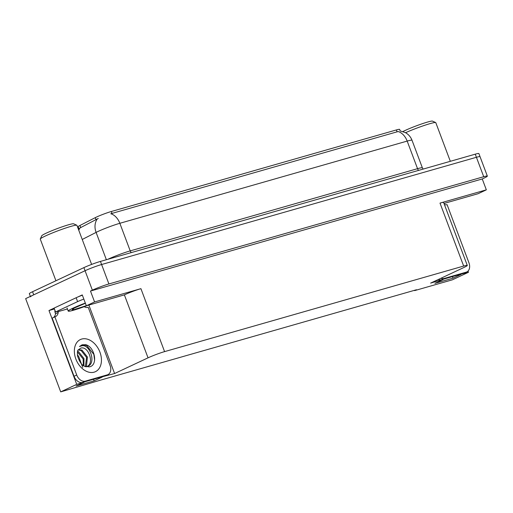 <?xml version="1.0" encoding="UTF-8"?>
<svg xmlns="http://www.w3.org/2000/svg" width="513" height="513" viewBox="0 0 513 513"><rect width="100%" height="100%" fill="white"/><g stroke="black" fill="none" stroke-linecap="round" stroke-linejoin="round"><path stroke-width="0.77" d="M84.042 382.005L76.726 384.359L60.707 391.881L25.65 298.617L85.062 270.736A12.492 1 -20.6 0 1 101.606 264.528L476.417 157.286A12.492 1 -20.6 0 1 480.046 156.677A12.492 1 -20.6 0 0 476.417 157.286L101.606 264.528A12.492 1 -20.6 0 0 85.062 270.736L33.717 294.834A12.492 1 -20.6 0 0 30.498 296.803M54.436 308.967L48.979 310.525L54.115 308.114M77.88 296.963L82.26 294.911L86.351 305.793L124.377 294.879A12.492 1 159.4 0 1 140.921 288.672L94.578 301.933L86.351 305.793M443.995 203.462L478.116 193.702L486.337 189.842L440 203.097A12.492 1 159.4 0 1 443.63 202.488L467.292 265.439A12.492 1 159.4 0 0 463.662 266.055L164.583 351.623A12.492 1 159.4 0 0 148.039 357.837L114.591 373.528L88.864 305.068M482.252 178.96L90.487 291.051L92.366 290.166A12.492 1 -20.6 0 1 108.91 283.958L483.721 176.716A12.492 1 -20.6 0 1 487.35 176.106A12.492 1 -20.6 0 1 484.131 178.075L482.252 178.96L486.337 189.842M414.485 290.313L414.607 290.621L452.472 279.79L468.491 272.268L468.042 271.069M76.726 384.359L48.979 310.525M94.578 301.933L90.487 291.051M60.707 391.881L100.452 380.165L416.485 289.742L414.607 290.621M442.911 279.322L430.625 283.105L464.073 267.414A12.492 1 159.4 0 0 467.292 265.439M114.591 373.528L102.125 376.831M468.491 272.268L461.001 274.147M84.132 382.243L76.065 386.026L94.155 380.851L102.215 377.068M443.001 279.566L434.941 283.349L453.024 278.174L461.091 274.391M78.842 228.471L78.181 226.708A11.248 0.904 -20.6 0 1 79.932 225.489L95.264 217.659A11.248 0.904 -20.6 0 1 111.295 211.51L396.357 129.949A11.248 0.904 -20.6 0 1 399.627 129.398L400.198 130.924M453.024 278.174L452.434 276.603M94.155 380.851L93.558 379.28M400.108 130.911L405.417 132.63C408.521 134.393 410.721 136.939 412.016 140.267A16.66 1.334 159.4 0 0 407.175 141.081A14.576 10.331 -106 0 0 398.114 131.533L110.789 213.741A14.576 10.331 74 0 1 119.85 223.29A16.66 1.334 159.4 0 0 97.791 231.568A16.66 1.334 159.4 0 0 96.098 232.395L82.24 239.475M98.272 218.442L80.028 227.913A14.576 11.857 62.9 0 0 78.79 230.305M30.35 296.411L29.331 293.692A12.492 1 -20.6 0 1 32.55 291.724L83.895 267.626A12.492 1 -20.6 0 1 100.439 261.418L475.25 154.176A12.492 1 -20.6 0 1 478.879 153.567L487.35 176.106M444.418 204.597A8.33 5.842 -115.1 0 0 447.086 204.642L468.94 262.778A8.33 5.842 -115.1 0 1 466.824 271.935L464.137 273.198A8.33 5.842 -115.1 0 1 463.521 273.429L441.481 279.732A8.33 5.842 -115.1 0 1 438.288 279.514M466.824 271.935A8.33 5.842 -115.1 0 1 466.208 272.166L444.168 278.476A8.33 5.842 -115.1 0 1 440.975 278.251M86.498 366.667L87.03 366.564C97.002 364.063 89.846 344.005 82.048 345.762L79.457 346.519L82.279 344.781L85.703 344.723C94.636 346.576 98.528 365.211 89.422 366.872L84.773 366.378C82.003 365.519 79.592 362.05 77.534 355.984C77.283 352.155 77.482 350.174 78.123 350.033L80.817 348.109C88.557 345.55 95.2 364.685 86.043 366.827M83.901 365.929L84.004 358.613L78.521 351.655L77.578 351.309M83.318 365.545L83.151 359.017L77.437 351.956M85.722 366.718L86.517 365.795L87.422 357.01L81.939 350.052L78.342 349.731M85.357 366.603L86.569 357.414L81.086 350.45L78.168 349.962M77.386 355.015A9.414 6.598 -115.1 0 1 78.643 356.298L77.367 354.829M82.702 367.443L78.643 356.298M84.164 306.697A8.33 5.842 -115.1 0 0 88.217 307.325L110.064 365.455A8.33 5.842 -115.1 0 1 107.954 374.618L105.268 375.875A8.33 5.842 -115.1 0 1 104.646 376.106L82.606 382.416A8.33 5.842 -115.1 0 1 74.032 376.26L52.185 318.124L54.872 316.861A8.33 5.842 -115.1 0 0 55.487 316.63A8.33 5.842 -115.1 0 0 58.225 312.462L57.931 311.686L67.421 308.967M53.371 317.566A8.33 5.842 64.9 0 0 55.532 313.725L55.244 312.943A4.162 2.95 74 0 1 54.917 310.256M107.954 374.618A8.33 5.842 -115.1 0 1 107.339 374.849L85.293 381.153A8.33 5.842 -115.1 0 1 76.726 374.997L54.872 316.861M82.369 295.193A8.33 0.667 159.4 0 0 76.148 297.739L54.102 308.082L55.564 311.968A8.33 0.667 -20.6 0 1 58.469 311.417L57.931 311.686M76.148 297.739L77.604 301.625A8.33 0.667 -20.6 0 1 83.831 299.085M58.225 312.462L55.532 313.725M77.604 301.625L55.564 311.968M94.61 360.376L93.841 354.355L86.517 345.358L81.285 345.159M450.324 161.306L435.793 122.658A19.577 1.571 159.4 0 0 435.691 122.562L432.491 121.119A17.076 1.372 159.4 0 0 421.699 123.922A17.076 1.372 159.4 0 0 405.007 130.526A17.076 1.372 159.4 0 0 402.936 131.546M435.691 122.562A19.577 1.571 159.4 0 0 430.106 123.614A19.577 1.571 159.4 0 0 405.559 132.713M446.297 202.802A18.744 1.501 -20.6 0 1 444.059 203.642M86.312 305.69L72.032 310.224L74.629 307.71L85.395 303.254M87.428 305.479A18.744 1.501 -20.6 0 1 73.673 310.179A18.744 1.501 -20.6 0 1 68.223 311.096A18.744 1.501 -20.6 0 1 85.325 303.061M91.615 264.419L76.924 225.335A19.577 1.571 159.4 0 0 76.822 225.239L73.615 223.803A17.076 1.372 159.4 0 0 62.83 226.599A17.076 1.372 159.4 0 0 46.138 233.203A17.076 1.372 159.4 0 0 41.752 235.775L40.29 238.968A19.577 1.571 159.4 0 0 40.277 239.109L55.93 280.752M76.822 225.239A19.577 1.571 159.4 0 0 71.236 226.291A19.577 1.571 159.4 0 0 45.317 236.025A19.577 1.571 159.4 0 0 40.29 238.968M483.721 176.716L475.25 154.176M108.91 283.958L100.439 261.418M92.366 290.166L83.895 267.626M164.583 351.623L140.921 288.672M463.662 266.055L440 203.097M148.039 357.837L124.377 294.879M79.932 225.489L80.727 227.612M95.264 217.659L96.059 219.776M111.295 211.51L112.026 213.446M396.357 129.949L397.088 131.886M131.257 252.601A4.162 2.95 74 0 1 130.219 250.883L417.544 168.674A16.66 1.334 -20.6 0 1 422.385 167.86L412.016 140.267M107.916 259.277A16.66 1.334 -20.6 0 1 108.16 259.161A16.66 1.334 -20.6 0 1 130.219 250.883L119.85 223.29L407.175 141.081L417.544 168.674A4.162 2.95 74 0 0 418.582 170.393M97.156 219.128A14.576 11.857 62.9 0 0 96.098 232.395L106.364 259.719M32.55 291.724L33.717 294.834M463.521 273.429L466.208 272.166M444.168 278.476L441.481 279.732M94.123 372.169A17.743 12.44 -115.1 0 1 75.866 359.062A17.743 12.44 -115.1 0 1 81.682 339.061A17.743 12.44 -115.1 0 1 99.939 352.168A17.743 12.44 -115.1 0 1 94.123 372.169M104.646 376.106L107.339 374.849M85.293 381.153L82.606 382.416M76.726 374.997L74.032 376.26M78.874 228.439L78.342 229.112M423.122 169.091L422.385 167.86M72.025 309.038L85.402 303.26M67.056 307.986L68.223 311.096"/></g></svg>
